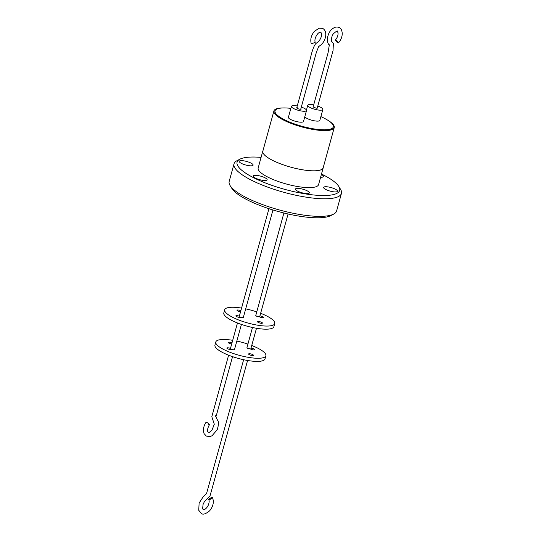 <?xml version="1.0" encoding="UTF-8"?>
<svg xmlns="http://www.w3.org/2000/svg" width="541" height="541" viewBox="0 0 541 541"><rect width="100%" height="100%" fill="white"/><g stroke="black" fill="none" stroke-linecap="round" stroke-linejoin="round"><path stroke-width="0.81" d="M327.792 120.224A31.29 7.98 -164.6 0 1 334.243 127.581L323.166 167.798A31.29 7.98 -164.6 0 1 304.576 170.09A31.29 7.98 -164.6 0 1 273.178 160.65A31.29 7.98 -164.6 0 1 262.838 151.182L273.915 110.966A31.29 7.98 -164.6 0 1 283.227 107.95M334.243 127.581A31.29 7.98 -164.6 0 1 315.653 129.874A31.29 7.98 -164.6 0 1 284.255 120.433A31.29 7.98 -164.6 0 1 273.915 110.966M320.887 116.613A30.242 7.716 -164.6 0 1 323.349 117.769A30.242 7.716 -164.6 0 1 333.344 126.912A30.242 7.716 -164.6 0 1 315.376 129.123A30.242 7.716 -164.6 0 1 285.026 120.001A30.242 7.716 -164.6 0 1 275.031 110.851A30.242 7.716 -164.6 0 1 290.862 108.362M275.031 110.851L274.923 111.243A30.242 7.716 15.4 0 0 284.918 120.393A30.242 7.716 15.4 0 0 315.268 129.515A30.242 7.716 15.4 0 0 333.236 127.304L333.344 126.912M301.31 107.064A7.831 2.002 -164.6 0 1 303.934 108.139A7.831 2.002 -164.6 0 1 306.524 110.513L303.515 121.441A7.831 2.002 -164.6 0 1 298.855 122.016A7.831 2.002 -164.6 0 1 290.997 119.656A7.831 2.002 -164.6 0 1 288.407 117.282L291.416 106.347A7.831 2.002 -164.6 0 1 297.232 105.975M306.524 110.513A7.831 2.002 -164.6 0 1 301.871 111.081A7.831 2.002 -164.6 0 1 294.006 108.721A7.831 2.002 -164.6 0 1 291.416 106.347M317.797 106.043A7.831 2.002 -164.6 0 1 320.279 107.071A7.831 2.002 -164.6 0 1 322.869 109.444L319.853 120.373A7.831 2.002 -164.6 0 1 315.2 120.947A7.831 2.002 -164.6 0 1 307.342 118.587A7.831 2.002 -164.6 0 1 304.82 116.694M322.869 109.444A7.831 2.002 -164.6 0 1 318.209 110.012A7.831 2.002 -164.6 0 1 310.351 107.652A7.831 2.002 -164.6 0 1 307.761 105.279A7.831 2.002 -164.6 0 1 313.685 104.927M320.766 32.129L319.346 32.541C317.317 33.217 313.895 38.972 315.214 42.293L311.744 43.78L311.089 43.003C310.209 39.013 311.332 35.084 314.47 31.229L319.332 28.146L322.612 28.369C323.153 28.707 326.642 30.323 325.567 36.734C324.952 39.804 323.538 42.421 321.334 44.578L318.676 46.594L316.417 52.159L300.708 109.255M297.259 107.605L296.908 108.132A2.306 0.588 15.4 0 0 297.509 108.518A2.306 0.588 15.4 0 0 299.822 109.208A2.306 0.588 15.4 0 0 301.195 109.045A2.306 0.588 15.4 0 0 300.884 108.613M313.219 106.618A2.306 0.588 15.4 0 0 313.09 106.753A2.306 0.588 15.4 0 0 313.158 106.962L315.985 108.112A2.306 0.588 15.4 0 0 317.533 107.97A2.306 0.588 15.4 0 0 317.357 107.645M337.537 42.773L338.483 42.908L336.184 40.392L335.231 40.264L337.537 42.773M241.604 163.497A7.202 1.839 -164.6 0 1 239.223 161.319A7.202 1.839 -164.6 0 1 243.504 160.792A7.202 1.839 -164.6 0 1 250.733 162.969A7.202 1.839 -164.6 0 1 253.114 165.147A7.202 1.839 -164.6 0 1 248.833 165.674A7.202 1.839 -164.6 0 1 241.604 163.497M326.02 189.6A7.202 1.839 -164.6 0 1 323.64 187.416A7.202 1.839 -164.6 0 1 327.92 186.895A7.202 1.839 -164.6 0 1 335.15 189.066A7.202 1.839 -164.6 0 1 337.53 191.244A7.202 1.839 -164.6 0 1 333.249 191.771A7.202 1.839 -164.6 0 1 326.02 189.6M297.834 191.244A7.202 1.839 -164.6 0 1 295.454 189.059A7.202 1.839 -164.6 0 1 299.734 188.538A7.202 1.839 -164.6 0 1 306.963 190.709A7.202 1.839 -164.6 0 1 309.344 192.887A7.202 1.839 -164.6 0 1 305.063 193.414A7.202 1.839 -164.6 0 1 297.834 191.244M255.623 178.192A7.202 1.839 -164.6 0 1 253.242 176.014A7.202 1.839 -164.6 0 1 257.523 175.487A7.202 1.839 -164.6 0 1 264.759 177.658A7.202 1.839 -164.6 0 1 267.139 179.842A7.202 1.839 -164.6 0 1 262.858 180.363A7.202 1.839 -164.6 0 1 255.623 178.192M321.496 174.026A53.194 13.572 -164.6 0 1 338.794 186.456L340.532 189.282A55.709 14.215 -164.6 0 1 341.439 193.421L336.603 210.99A55.709 14.215 -164.6 0 1 333.702 214.08L330.767 215.616A53.194 13.572 -164.6 0 1 321.07 217.692A53.194 13.572 -164.6 0 1 269.073 208.738A53.194 13.572 -164.6 0 1 231.825 188.363L230.087 185.543A55.709 14.215 -164.6 0 1 229.181 181.404L234.023 163.828A55.709 14.215 -164.6 0 1 236.924 160.738L239.859 159.203A53.194 13.572 -164.6 0 1 249.557 157.127A53.194 13.572 -164.6 0 1 261.087 157.39M333.702 214.08A55.709 14.215 -164.6 0 1 323.545 216.258A55.709 14.215 -164.6 0 1 269.1 206.878A55.709 14.215 -164.6 0 1 230.087 185.543M341.439 193.421A55.709 14.215 -164.6 0 1 328.387 198.682A55.709 14.215 -164.6 0 1 267.132 186.936A55.709 14.215 -164.6 0 1 234.023 163.828M338.794 186.456A53.194 13.572 -164.6 0 1 327.197 195.436A53.194 13.572 -164.6 0 1 262.561 181.81A53.194 13.572 -164.6 0 1 239.859 159.203M262.946 150.783A31.331 7.993 15.4 0 0 262.798 151.169A31.331 7.993 15.4 0 0 273.151 160.65A31.331 7.993 15.4 0 0 304.597 170.104A31.331 7.993 15.4 0 0 323.207 167.811A31.331 7.993 15.4 0 0 323.281 167.406M262.798 151.169L258.172 167.96A31.331 7.993 15.4 0 0 268.525 177.441A31.331 7.993 15.4 0 0 299.971 186.895A31.331 7.993 15.4 0 0 318.581 184.603L323.207 167.811M272.948 209.969L243.294 317.621L240.488 317.378A2.516 0.642 -164.6 0 1 237.682 317.026A2.516 0.642 -164.6 0 1 235.849 315.87A2.516 0.642 -164.6 0 1 239.332 316.208M241.421 324.424L234.429 349.838L231.487 349.547A2.516 0.642 -164.6 0 1 228.681 349.182A2.516 0.642 -164.6 0 1 226.875 348.032A2.516 0.642 -164.6 0 1 230.466 348.418M215.332 415.623L217.746 420.661C218.916 421.635 218.733 424.671 217.198 429.777L212.072 435.728L210.057 436.587L206.358 436.093L204.018 433.544L203.396 430.589C203.375 427.708 204.261 424.942 206.047 422.291L206.919 422.528C208.42 423.103 210.807 425.564 208.677 424.347M250.99 348.154A2.516 0.642 -164.6 0 1 253.966 348.959A2.516 0.642 -164.6 0 1 254.797 349.723A2.516 0.642 -164.6 0 1 253.303 349.905A2.516 0.642 -164.6 0 1 250.781 349.148A2.516 0.642 -164.6 0 1 250.591 349.046L247.677 348.397L246.926 347.735L252.485 327.494M259.91 315.89A2.516 0.642 -164.6 0 1 262.743 316.688A2.516 0.642 -164.6 0 1 263.575 317.445A2.516 0.642 -164.6 0 1 262.081 317.628A2.516 0.642 -164.6 0 1 259.558 316.87A2.516 0.642 -164.6 0 1 259.477 316.83L256.495 316.174L255.771 315.531L283.903 212.998M209.306 499.992L212.532 497.693L211.93 497.084L208.698 499.377L209.306 499.992M232.698 340.309A25.968 6.627 15.4 0 0 215.798 341.98A25.968 6.627 15.4 0 0 224.38 349.838A25.968 6.627 15.4 0 0 250.442 357.675A25.968 6.627 15.4 0 0 265.874 355.775A25.968 6.627 15.4 0 0 257.293 347.917A25.968 6.627 15.4 0 0 251.727 345.489M247.92 344.117A25.968 6.627 15.4 0 0 236.836 341.087M215.798 341.98L214.939 345.104A25.968 6.627 15.4 0 0 223.521 352.962A25.968 6.627 15.4 0 0 249.584 360.793A25.968 6.627 15.4 0 0 265.016 358.899L265.874 355.775M231.683 343.981A2.516 0.642 -164.6 0 1 229.066 343.21A2.516 0.642 -164.6 0 1 228.241 342.453A2.516 0.642 -164.6 0 1 231.981 342.899M252.606 354.544A2.516 0.642 -164.6 0 1 253.438 355.302A2.516 0.642 -164.6 0 1 251.944 355.484A2.516 0.642 -164.6 0 1 249.421 354.727A2.516 0.642 -164.6 0 1 248.59 353.97A2.516 0.642 -164.6 0 1 250.084 353.787A2.516 0.642 -164.6 0 1 252.606 354.544M241.57 308.086A25.968 6.627 15.4 0 0 224.677 309.763A25.968 6.627 15.4 0 0 233.259 317.614A25.968 6.627 15.4 0 0 259.322 325.452A25.968 6.627 15.4 0 0 274.747 323.552A25.968 6.627 15.4 0 0 266.165 315.694A25.968 6.627 15.4 0 0 260.634 313.28M256.772 311.887A25.968 6.627 15.4 0 0 245.709 308.864M224.677 309.763L223.812 312.881A25.968 6.627 15.4 0 0 232.393 320.739A25.968 6.627 15.4 0 0 258.456 328.576A25.968 6.627 15.4 0 0 273.888 326.676L274.747 323.552M240.556 311.772A2.516 0.642 -164.6 0 1 237.83 310.987A2.516 0.642 -164.6 0 1 237.005 310.23A2.516 0.642 -164.6 0 1 238.398 310.034A2.516 0.642 -164.6 0 1 240.846 310.723M261.594 322.321A2.516 0.642 -164.6 0 1 262.419 323.085A2.516 0.642 -164.6 0 1 260.931 323.268A2.516 0.642 -164.6 0 1 258.409 322.51A2.516 0.642 -164.6 0 1 257.577 321.746A2.516 0.642 -164.6 0 1 259.071 321.564A2.516 0.642 -164.6 0 1 261.594 322.321M321.368 174.493A7.202 1.839 -164.6 0 1 323.511 176.549A7.202 1.839 -164.6 0 1 320.617 177.225M306.456 110.033L307.761 105.279M317.215 108.166L333.046 50.59L333.371 43.456L331.701 41.393C331.545 42.834 330.74 36.49 333.635 33.542C336.394 31.202 337.625 30.452 337.334 31.29L338.044 32.839C338.206 35.354 337.266 37.829 335.231 40.264M329.875 45.14L329.821 45.113C328.874 45.356 328.015 43.794 327.251 40.413C327.65 34.211 329.895 30.012 333.98 27.814C335.636 26.888 337.374 26.793 339.18 27.53C340.938 28.105 341.966 30.14 342.27 33.637C342.108 37.072 340.85 40.156 338.483 42.908M228.6 355.194L211.815 416.766L214.304 424.205L211.91 430.338L209.151 432.496L207.906 431.982C207.758 431.921 206.662 429.304 209.55 424.584M232.556 356.647L216.562 414.683L215.974 416.563L215.311 415.846M243.633 359.718L206.554 493.561L202.916 497.213L199.122 503.056L198.73 510.278L201.394 513.483C202.922 514.89 205.634 514.031 209.523 510.914C212.207 507.803 213.485 504.368 213.35 500.608L212.532 497.693M288.076 213.986L259.633 316.904M256.488 328.265L250.726 349.121M247.589 360.482L210.064 495.793L204.37 501.663L203.071 504.476L202.611 508.608L203.247 509.723L204.809 509.419C207.561 507.438 209.022 504.631 209.191 501.007L208.698 499.377M268.951 208.698L239.021 317.357M237.472 322.97L230.155 349.54M329.334 44.802L328.042 52.937L313.131 106.922M320.745 32.115L321.584 33.515C322.138 33.725 321.32 39.507 317.574 42.218L315.721 43.706C313.861 45.924 312.069 50.82 310.358 58.387L296.725 107.808"/></g></svg>
